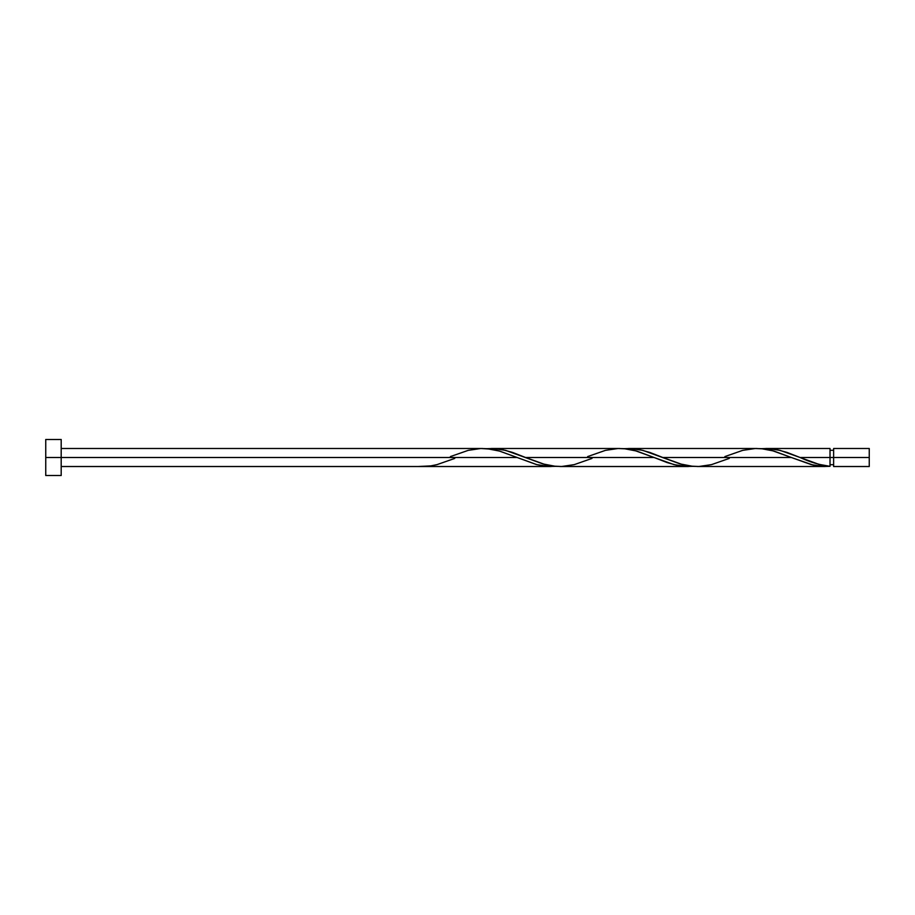 <?xml version="1.0" encoding="UTF-8"?>
<svg xmlns="http://www.w3.org/2000/svg" width="915" height="915" viewBox="0 0 915 915"><rect width="100%" height="100%" fill="white"/><g stroke="black" fill="none" stroke-linecap="round" stroke-linejoin="round"><path stroke-width="1.37" d="M833.622 448.499L833.622 466.513L869.25 466.513L869.25 457.5L800.076 457.5L818.788 464.305L830.019 466.33L830.019 448.487L765.775 448.487M45.75 475.514L45.75 439.486L45.75 475.514L61.191 475.514L61.191 457.5L45.75 457.5L516.838 457.5L61.191 457.5L61.191 439.486L61.191 475.514M61.191 466.513L551.139 466.513M450.386 456.596L468.183 450.363L480.661 448.522L486.894 448.67L499.373 451.038L536.808 464.637L549.286 466.478L555.519 466.33L545.42 466.204L536.442 464.546L499.67 451.129L491.103 449.174L481.084 448.51M729.278 458.404L711.481 464.637L699.003 466.478L692.769 466.33L680.291 463.962L642.856 450.363L630.378 448.522L624.144 448.67L631.373 448.567L639.962 449.7L649.764 452.422L662.826 457.5L791.338 457.5L811.308 464.637L823.786 466.478L830.019 466.33L822.768 466.433L813.092 465.06L791.338 457.5L662.826 457.5L682.133 464.465L690.722 466.124L698.58 466.49M697.15 466.513L825.181 466.501M592.028 458.404L574.231 464.637L561.753 466.478L555.519 466.33L543.041 463.962L505.606 450.363L493.128 448.522L486.894 448.67L494.123 448.567L502.712 449.7L512.514 452.422L525.576 457.5L654.088 457.5L674.058 464.637L686.536 466.478L692.769 466.33L685.541 466.433L676.951 465.3L667.161 462.578L654.088 457.5L525.576 457.5L544.883 464.465L553.472 466.124L561.33 466.49M869.25 448.499L869.25 457.5L869.25 448.487L833.622 448.487L833.622 457.5L830.019 457.5L830.019 466.33C820.046 465.094 810.061 462.144 800.076 457.5L780.106 450.363L767.628 448.522L761.394 448.67L768.623 448.567L777.212 449.7L787.014 452.422L800.076 457.5L830.019 457.5L830.019 448.499M724.886 456.596L742.683 450.363L755.161 448.522L761.394 448.67L773.873 451.038L791.338 457.5L772.031 450.535L763.442 448.876L755.584 448.51M587.636 456.596L605.433 450.363L617.911 448.522L624.144 448.67L636.623 451.038L654.088 457.5L634.781 450.535L626.192 448.876L618.334 448.51M869.25 466.501L869.25 457.5L833.622 457.5L833.622 466.501M418.269 466.501L430.748 465.895L436.981 464.637L454.778 458.404M830.019 464.706L833.622 464.706M559.9 466.513L688.389 466.513M628.525 448.487L757.014 448.487M491.275 448.487L619.764 448.487M61.191 448.487L482.514 448.487M45.75 439.486L61.191 439.486M830.019 450.294L833.622 450.294"/></g></svg>
